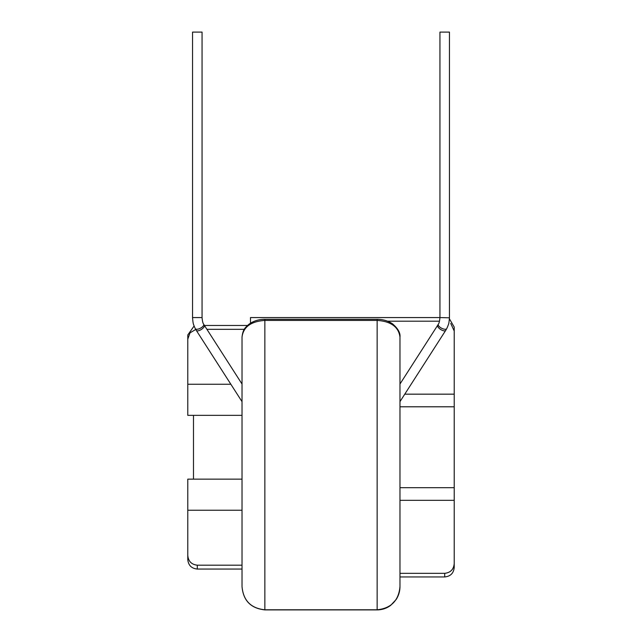 <?xml version="1.0" encoding="UTF-8"?>
<svg xmlns="http://www.w3.org/2000/svg" width="642" height="642" viewBox="0 0 642 642"><rect width="100%" height="100%" fill="white"/><g stroke="black" fill="none" stroke-linecap="round" stroke-linejoin="round"><path stroke-width="0.96" d="M446.792 328.439A4.759 2.006 -152.2 0 1 446.72 328.648L447.883 326.072C448.268 324.346 448.878 325.293 449.456 317.565L449.456 32.1L439.947 32.1L439.947 317.565L250.492 317.565L250.492 323.191M399.974 401.635L445.692 330.413A4.759 1.926 -147.3 0 1 440.942 329.643A4.759 1.926 -147.3 0 1 437.571 325.534A4.759 1.926 -147.3 0 1 437.683 325.269L399.974 384.036M196.203 330.148A4.759 1.926 -32.7 0 0 196.308 330.413L241.633 401.049A4.759 1.926 -32.7 0 0 242.026 401.37M195.208 328.439A4.759 2.006 -27.8 0 0 195.28 328.648L196.308 330.413A4.759 1.926 -32.7 0 0 201.058 329.643A4.759 1.926 -32.7 0 0 204.429 325.534A4.759 1.926 -32.7 0 0 204.316 325.269L242.026 384.036M192.544 32.1L202.053 32.1L202.053 317.565L192.544 317.565L192.544 32.1M244.257 329.33L206.925 329.33M230.863 384.261L187.785 384.261L187.785 334.98L194.093 326.016M242.026 415.35L187.785 415.35L187.785 384.261M195.738 329.466L190 332.861L187.785 339.185M399.974 573.33L444.697 573.33L444.697 576.949L399.974 576.949L399.974 586.563L399.974 337.074C400.48 332.981 398.048 328.608 392.663 323.961C388.29 320.904 383.113 319.339 377.143 319.283L264.857 319.283C258.887 319.299 253.63 320.92 249.096 324.138L246.729 326.184C245.445 327.861 242.933 329.073 242.026 337.074L242.026 586.563L242.026 569.053L197.303 569.053C191.517 568.491 188.347 565.321 187.785 559.543L187.785 555.33C188.275 561.244 191.444 564.527 197.303 565.185L197.303 569.053M439.473 321.185L387.503 321.185M399.974 504.251L399.974 586.563C398.73 600.575 391.114 608.311 377.143 609.788L264.857 609.788C250.902 608.335 243.286 600.591 242.026 586.563C243.222 600.591 250.837 608.367 264.857 609.9L264.857 320.414L377.143 320.414C391.01 321.393 398.626 326.947 399.974 337.074M242.026 337.074C243.358 326.955 250.966 321.401 264.857 320.414L264.857 319.283M444.697 573.33C450.54 572.688 453.717 569.414 454.215 563.515L454.215 567.44C453.653 573.218 450.483 576.388 444.697 576.949M399.974 487.695L454.215 487.695L454.215 563.515M454.215 500.327L399.974 500.327M193.491 479.133L193.491 415.35M454.215 487.695L454.215 406.795L399.974 406.795M449.424 318.817L454.215 327.075L454.215 406.795M454.215 330.999L450.732 323.407M454.215 394.164L404.781 394.164M242.026 510.221L187.785 510.221L187.785 559.543M242.026 565.185L197.303 565.185M187.785 510.221L187.785 479.133L242.026 479.133M449.456 317.814L439.947 317.565C439.577 321.337 439.032 323.56 438.301 324.218A4.759 2.006 -152.2 0 1 438.414 324.05M445.797 330.148A4.759 1.926 -147.3 0 1 445.692 330.413L446.72 328.648A4.759 2.006 -152.2 0 1 441.8 328.327A4.759 2.006 -152.2 0 1 438.221 324.419A4.759 2.006 -152.2 0 1 438.301 324.218L437.683 325.269M192.544 317.814L192.544 317.565C193.122 325.293 193.732 324.346 194.117 326.072L195.28 328.648A4.759 2.006 -27.8 0 0 200.2 328.327A4.759 2.006 -27.8 0 0 203.779 324.419A4.759 2.006 -27.8 0 0 203.699 324.218A4.759 2.006 -27.8 0 0 203.586 324.05M377.143 319.283L377.143 609.9L264.857 609.9M204.316 325.269L203.707 324.226C202.968 323.56 202.423 321.337 202.053 317.565C202.423 321.337 202.968 323.56 203.699 324.218M247.483 325.462L204.437 325.462M399.974 586.587L399.958 587.526M241.633 401.049L242.026 401.635M399.974 586.563C399.958 591.242 398.682 595.567 396.138 599.532L390.681 605.366C386.661 608.343 382.15 609.852 377.143 609.9"/></g></svg>
